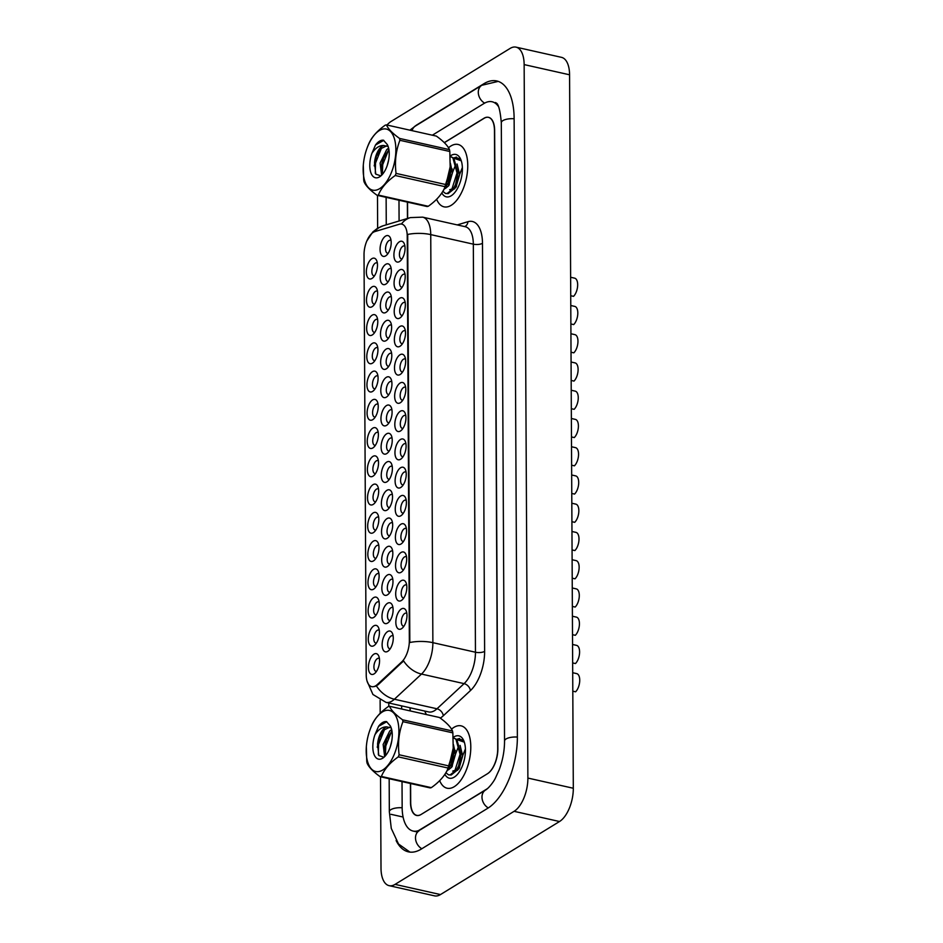 <?xml version="1.0" encoding="UTF-8"?>
<svg xmlns="http://www.w3.org/2000/svg" width="943" height="943" viewBox="0 0 943 943"><rect width="100%" height="100%" fill="white"/><g stroke="black" fill="none" stroke-linecap="round" stroke-linejoin="round"><path stroke-width="1.41" d="M400.021 354.757A10.656 5.187 102.6 0 1 404.83 356.631A10.656 5.187 102.6 0 1 400.952 373.911A10.656 5.187 102.6 0 1 400.127 374.524A10.656 5.187 102.6 0 1 394.504 368.053A10.656 5.187 102.6 0 1 400.021 354.757M405.502 359.153A6.66 3.242 -77.4 0 0 404.948 358.906A6.66 3.242 -77.4 0 0 403.451 359.224A6.66 3.242 -77.4 0 0 400.08 366.132A6.66 3.242 -77.4 0 0 402.024 371.907A6.66 3.242 -77.4 0 0 402.637 371.919M399.879 326.502A10.656 5.187 102.6 0 1 404.688 328.388A10.656 5.187 102.6 0 1 400.81 345.657A10.656 5.187 102.6 0 1 399.985 346.281A10.656 5.187 102.6 0 1 394.363 339.81A10.656 5.187 102.6 0 1 399.879 326.502M405.349 330.899A6.66 3.242 -77.4 0 0 404.795 330.663A6.66 3.242 -77.4 0 0 403.309 330.981A6.66 3.242 -77.4 0 0 399.938 337.889A6.66 3.242 -77.4 0 0 401.883 343.653A6.66 3.242 -77.4 0 0 402.484 343.676M399.726 298.259A10.656 5.187 102.6 0 1 404.535 300.133A10.656 5.187 102.6 0 1 400.657 317.414A10.656 5.187 102.6 0 1 399.832 318.027A10.656 5.187 102.6 0 1 394.209 311.567A10.656 5.187 102.6 0 1 399.726 298.259M405.207 302.656A6.66 3.242 -77.4 0 0 404.653 302.408A6.66 3.242 -77.4 0 0 403.156 302.727A6.66 3.242 -77.4 0 0 399.785 309.646A6.66 3.242 -77.4 0 0 401.73 315.41A6.66 3.242 -77.4 0 0 402.343 315.434M400.174 382.999A10.656 5.187 102.6 0 1 404.983 384.885A10.656 5.187 102.6 0 1 401.105 402.154A10.656 5.187 102.6 0 1 400.28 402.767A10.656 5.187 102.6 0 1 394.657 396.308A10.656 5.187 102.6 0 1 400.174 382.999M405.655 387.396A6.66 3.242 -77.4 0 0 405.089 387.149A6.66 3.242 -77.4 0 0 403.604 387.467A6.66 3.242 -77.4 0 0 400.233 394.386A6.66 3.242 -77.4 0 0 402.178 400.15A6.66 3.242 -77.4 0 0 402.779 400.174M400.327 411.254A10.656 5.187 102.6 0 1 405.125 413.128A10.656 5.187 102.6 0 1 401.246 430.409A10.656 5.187 102.6 0 1 400.421 431.022A10.656 5.187 102.6 0 1 394.811 424.55A10.656 5.187 102.6 0 1 400.327 411.254M405.796 415.639A6.66 3.242 -77.4 0 0 405.242 415.403A6.66 3.242 -77.4 0 0 403.745 415.722A6.66 3.242 -77.4 0 0 400.374 422.629A6.66 3.242 -77.4 0 0 402.319 428.393A6.66 3.242 -77.4 0 0 402.932 428.417M399.584 270.016A10.656 5.187 102.6 0 1 404.382 271.89A10.656 5.187 102.6 0 1 400.516 289.171A10.656 5.187 102.6 0 1 399.691 289.784A10.656 5.187 102.6 0 1 394.068 283.313A10.656 5.187 102.6 0 1 399.584 270.016M405.054 274.401A6.66 3.242 -77.4 0 0 404.5 274.165A6.66 3.242 -77.4 0 0 403.015 274.484A6.66 3.242 -77.4 0 0 399.643 281.391A6.66 3.242 -77.4 0 0 401.588 287.167A6.66 3.242 -77.4 0 0 402.189 287.179M400.469 439.497A10.656 5.187 102.6 0 1 405.278 441.371A10.656 5.187 102.6 0 1 401.4 458.652A10.656 5.187 102.6 0 1 400.575 459.265A10.656 5.187 102.6 0 1 394.952 452.793A10.656 5.187 102.6 0 1 400.469 439.497M405.95 443.894A6.66 3.242 -77.4 0 0 405.384 443.646A6.66 3.242 -77.4 0 0 403.899 443.964A6.66 3.242 -77.4 0 0 400.527 450.872A6.66 3.242 -77.4 0 0 402.472 456.648A6.66 3.242 -77.4 0 0 403.074 456.66M400.622 467.74A10.656 5.187 102.6 0 1 405.419 469.626A10.656 5.187 102.6 0 1 401.541 486.894A10.656 5.187 102.6 0 1 400.716 487.507A10.656 5.187 102.6 0 1 395.105 481.048A10.656 5.187 102.6 0 1 400.622 467.74M406.091 472.137A6.66 3.242 -77.4 0 0 405.537 471.889A6.66 3.242 -77.4 0 0 404.04 472.219A6.66 3.242 -77.4 0 0 400.669 479.127A6.66 3.242 -77.4 0 0 402.614 484.891A6.66 3.242 -77.4 0 0 403.227 484.914M400.763 495.994A10.656 5.187 102.6 0 1 405.573 497.869A10.656 5.187 102.6 0 1 401.694 515.149A10.656 5.187 102.6 0 1 400.869 515.762A10.656 5.187 102.6 0 1 395.247 509.291A10.656 5.187 102.6 0 1 400.763 495.994M406.244 500.379A6.66 3.242 -77.4 0 0 405.679 500.144A6.66 3.242 -77.4 0 0 404.193 500.462A6.66 3.242 -77.4 0 0 400.822 507.369A6.66 3.242 -77.4 0 0 402.767 513.133A6.66 3.242 -77.4 0 0 403.38 513.157M400.916 524.237A10.656 5.187 102.6 0 1 405.714 526.111A10.656 5.187 102.6 0 1 401.836 543.392A10.656 5.187 102.6 0 1 401.023 544.005A10.656 5.187 102.6 0 1 395.4 537.534A10.656 5.187 102.6 0 1 400.916 524.237M406.386 528.634A6.66 3.242 -77.4 0 0 405.832 528.386A6.66 3.242 -77.4 0 0 404.335 528.705A6.66 3.242 -77.4 0 0 400.964 535.612A6.66 3.242 -77.4 0 0 402.909 541.388A6.66 3.242 -77.4 0 0 403.521 541.4M401.058 552.48A10.656 5.187 102.6 0 1 405.867 554.366A10.656 5.187 102.6 0 1 401.989 571.635A10.656 5.187 102.6 0 1 401.164 572.26A10.656 5.187 102.6 0 1 395.541 565.788A10.656 5.187 102.6 0 1 401.058 552.48M406.539 556.877A6.66 3.242 -77.4 0 0 405.973 556.629A6.66 3.242 -77.4 0 0 404.488 556.959A6.66 3.242 -77.4 0 0 401.117 563.867A6.66 3.242 -77.4 0 0 403.062 569.631A6.66 3.242 -77.4 0 0 403.675 569.655M401.211 580.735A10.656 5.187 102.6 0 1 406.009 582.609A10.656 5.187 102.6 0 1 402.142 599.889A10.656 5.187 102.6 0 1 401.317 600.502A10.656 5.187 102.6 0 1 395.695 594.031A10.656 5.187 102.6 0 1 401.211 580.735M406.681 585.12A6.66 3.242 -77.4 0 0 406.127 584.884A6.66 3.242 -77.4 0 0 404.641 585.202A6.66 3.242 -77.4 0 0 401.27 592.11A6.66 3.242 -77.4 0 0 403.215 597.874A6.66 3.242 -77.4 0 0 403.816 597.897M401.353 608.978A10.656 5.187 102.6 0 1 406.162 610.852A10.656 5.187 102.6 0 1 402.284 628.132A10.656 5.187 102.6 0 1 401.459 628.745A10.656 5.187 102.6 0 1 395.836 622.286A10.656 5.187 102.6 0 1 401.353 608.978M406.834 613.374A6.66 3.242 -77.4 0 0 406.28 613.127A6.66 3.242 -77.4 0 0 404.783 613.445A6.66 3.242 -77.4 0 0 401.412 620.353A6.66 3.242 -77.4 0 0 403.356 626.128A6.66 3.242 -77.4 0 0 403.969 626.14M399.431 241.762A10.656 5.187 102.6 0 1 404.241 243.648A10.656 5.187 102.6 0 1 400.362 260.916A10.656 5.187 102.6 0 1 399.537 261.541A10.656 5.187 102.6 0 1 393.915 255.07A10.656 5.187 102.6 0 1 399.431 241.762M404.912 246.158A6.66 3.242 -77.4 0 0 404.347 245.923A6.66 3.242 -77.4 0 0 402.861 246.241A6.66 3.242 -77.4 0 0 399.49 253.148A6.66 3.242 -77.4 0 0 401.435 258.912A6.66 3.242 -77.4 0 0 402.048 258.936M386.017 320.844A10.656 5.187 102.6 0 1 390.826 322.718A10.656 5.187 102.6 0 1 386.948 339.999A10.656 5.187 102.6 0 1 386.123 340.612A10.656 5.187 102.6 0 1 380.5 334.14A10.656 5.187 102.6 0 1 386.017 320.844M391.498 325.241A6.66 3.242 -77.4 0 0 390.944 324.993A6.66 3.242 -77.4 0 0 389.447 325.311A6.66 3.242 -77.4 0 0 386.076 332.219A6.66 3.242 -77.4 0 0 388.021 337.995A6.66 3.242 -77.4 0 0 388.634 338.007M386.465 405.584A10.656 5.187 102.6 0 1 391.274 407.459A10.656 5.187 102.6 0 1 387.396 424.739A10.656 5.187 102.6 0 1 386.571 425.352A10.656 5.187 102.6 0 1 380.948 418.892A10.656 5.187 102.6 0 1 386.465 405.584M391.946 409.981A6.66 3.242 -77.4 0 0 391.38 409.733A6.66 3.242 -77.4 0 0 389.895 410.052A6.66 3.242 -77.4 0 0 386.524 416.959A6.66 3.242 -77.4 0 0 388.469 422.735A6.66 3.242 -77.4 0 0 389.07 422.747M386.17 349.087A10.656 5.187 102.6 0 1 390.98 350.973A10.656 5.187 102.6 0 1 387.101 368.241A10.656 5.187 102.6 0 1 386.276 368.854A10.656 5.187 102.6 0 1 380.654 362.395A10.656 5.187 102.6 0 1 386.17 349.087M391.64 353.484A6.66 3.242 -77.4 0 0 391.086 353.236A6.66 3.242 -77.4 0 0 389.6 353.566A6.66 3.242 -77.4 0 0 386.229 360.474A6.66 3.242 -77.4 0 0 388.174 366.238A6.66 3.242 -77.4 0 0 388.775 366.261M386.618 433.827A10.656 5.187 102.6 0 1 391.416 435.713A10.656 5.187 102.6 0 1 387.538 452.982A10.656 5.187 102.6 0 1 386.713 453.607A10.656 5.187 102.6 0 1 381.102 447.135A10.656 5.187 102.6 0 1 386.618 433.827M392.088 438.224A6.66 3.242 -77.4 0 0 391.534 437.976A6.66 3.242 -77.4 0 0 390.037 438.306A6.66 3.242 -77.4 0 0 386.665 445.214A6.66 3.242 -77.4 0 0 388.61 450.978A6.66 3.242 -77.4 0 0 389.223 451.002M385.876 292.601A10.656 5.187 102.6 0 1 390.673 294.475A10.656 5.187 102.6 0 1 386.807 311.756A10.656 5.187 102.6 0 1 385.982 312.369A10.656 5.187 102.6 0 1 380.359 305.897A10.656 5.187 102.6 0 1 385.876 292.601M391.345 296.986A6.66 3.242 -77.4 0 0 390.791 296.75A6.66 3.242 -77.4 0 0 389.306 297.069A6.66 3.242 -77.4 0 0 385.935 303.976A6.66 3.242 -77.4 0 0 387.879 309.74A6.66 3.242 -77.4 0 0 388.481 309.764M385.722 264.346A10.656 5.187 102.6 0 1 390.532 266.232A10.656 5.187 102.6 0 1 386.654 283.501A10.656 5.187 102.6 0 1 385.828 284.114A10.656 5.187 102.6 0 1 380.206 277.655A10.656 5.187 102.6 0 1 385.722 264.346M391.204 268.743A6.66 3.242 -77.4 0 0 390.638 268.496A6.66 3.242 -77.4 0 0 389.153 268.826A6.66 3.242 -77.4 0 0 385.781 275.733A6.66 3.242 -77.4 0 0 387.726 281.497A6.66 3.242 -77.4 0 0 388.339 281.521M386.312 377.341A10.656 5.187 102.6 0 1 391.121 379.216A10.656 5.187 102.6 0 1 387.243 396.496A10.656 5.187 102.6 0 1 386.418 397.109A10.656 5.187 102.6 0 1 380.795 390.638A10.656 5.187 102.6 0 1 386.312 377.341M391.793 381.726A6.66 3.242 -77.4 0 0 391.239 381.491A6.66 3.242 -77.4 0 0 389.742 381.809A6.66 3.242 -77.4 0 0 386.371 388.716A6.66 3.242 -77.4 0 0 388.316 394.48A6.66 3.242 -77.4 0 0 388.929 394.504M386.76 462.082A10.656 5.187 102.6 0 1 391.569 463.956A10.656 5.187 102.6 0 1 387.691 481.236A10.656 5.187 102.6 0 1 386.866 481.849A10.656 5.187 102.6 0 1 381.243 475.378A10.656 5.187 102.6 0 1 386.76 462.082M392.241 466.467A6.66 3.242 -77.4 0 0 391.675 466.231A6.66 3.242 -77.4 0 0 390.19 466.549A6.66 3.242 -77.4 0 0 386.819 473.457A6.66 3.242 -77.4 0 0 388.764 479.221A6.66 3.242 -77.4 0 0 389.365 479.244M386.913 490.325A10.656 5.187 102.6 0 1 391.71 492.199A10.656 5.187 102.6 0 1 387.832 509.479A10.656 5.187 102.6 0 1 387.007 510.092A10.656 5.187 102.6 0 1 381.396 503.633A10.656 5.187 102.6 0 1 386.913 490.325M392.382 494.721A6.66 3.242 -77.4 0 0 391.828 494.474A6.66 3.242 -77.4 0 0 390.331 494.792A6.66 3.242 -77.4 0 0 386.96 501.711A6.66 3.242 -77.4 0 0 388.905 507.475A6.66 3.242 -77.4 0 0 389.518 507.487M387.054 518.567A10.656 5.187 102.6 0 1 391.864 520.453A10.656 5.187 102.6 0 1 387.986 537.722A10.656 5.187 102.6 0 1 387.16 538.347A10.656 5.187 102.6 0 1 381.538 531.876A10.656 5.187 102.6 0 1 387.054 518.567M392.536 522.964A6.66 3.242 -77.4 0 0 391.97 522.728A6.66 3.242 -77.4 0 0 390.485 523.047A6.66 3.242 -77.4 0 0 387.113 529.954A6.66 3.242 -77.4 0 0 389.058 535.718A6.66 3.242 -77.4 0 0 389.671 535.742M387.208 546.822A10.656 5.187 102.6 0 1 392.005 548.696A10.656 5.187 102.6 0 1 388.139 565.977A10.656 5.187 102.6 0 1 387.314 566.59A10.656 5.187 102.6 0 1 381.691 560.118A10.656 5.187 102.6 0 1 387.208 546.822M392.677 551.207A6.66 3.242 -77.4 0 0 392.123 550.971A6.66 3.242 -77.4 0 0 390.626 551.29A6.66 3.242 -77.4 0 0 387.255 558.197A6.66 3.242 -77.4 0 0 389.2 563.961A6.66 3.242 -77.4 0 0 389.813 563.985M387.349 575.065A10.656 5.187 102.6 0 1 392.158 576.939A10.656 5.187 102.6 0 1 388.28 594.22A10.656 5.187 102.6 0 1 387.455 594.833A10.656 5.187 102.6 0 1 381.832 588.373A10.656 5.187 102.6 0 1 387.349 575.065M392.83 579.462A6.66 3.242 -77.4 0 0 392.264 579.214A6.66 3.242 -77.4 0 0 390.779 579.532A6.66 3.242 -77.4 0 0 387.408 586.452A6.66 3.242 -77.4 0 0 389.353 592.216A6.66 3.242 -77.4 0 0 389.966 592.228M387.502 603.308A10.656 5.187 102.6 0 1 392.3 605.194A10.656 5.187 102.6 0 1 388.433 622.463A10.656 5.187 102.6 0 1 387.608 623.087A10.656 5.187 102.6 0 1 381.986 616.616A10.656 5.187 102.6 0 1 387.502 603.308M392.972 607.705A6.66 3.242 -77.4 0 0 392.418 607.469A6.66 3.242 -77.4 0 0 390.932 607.787A6.66 3.242 -77.4 0 0 387.561 614.695A6.66 3.242 -77.4 0 0 389.506 620.459A6.66 3.242 -77.4 0 0 390.107 620.482M387.644 631.562A10.656 5.187 102.6 0 1 392.453 633.437A10.656 5.187 102.6 0 1 388.575 650.717A10.656 5.187 102.6 0 1 387.75 651.33A10.656 5.187 102.6 0 1 382.127 644.859A10.656 5.187 102.6 0 1 387.644 631.562M393.125 635.959A6.66 3.242 -77.4 0 0 392.571 635.712A6.66 3.242 -77.4 0 0 391.074 636.03A6.66 3.242 -77.4 0 0 387.703 642.937A6.66 3.242 -77.4 0 0 389.648 648.713A6.66 3.242 -77.4 0 0 390.261 648.725M385.581 236.104A10.656 5.187 102.6 0 1 390.378 237.978A10.656 5.187 102.6 0 1 386.5 255.258A10.656 5.187 102.6 0 1 385.687 255.871A10.656 5.187 102.6 0 1 380.064 249.4A10.656 5.187 102.6 0 1 385.581 236.104M391.05 240.5A6.66 3.242 -77.4 0 0 390.496 240.253A6.66 3.242 -77.4 0 0 388.999 240.571A6.66 3.242 -77.4 0 0 385.628 247.479A6.66 3.242 -77.4 0 0 387.573 253.254A6.66 3.242 -77.4 0 0 388.186 253.266M372.014 286.931A10.656 5.187 102.6 0 1 376.823 288.806A10.656 5.187 102.6 0 1 372.945 306.086A10.656 5.187 102.6 0 1 372.12 306.699A10.656 5.187 102.6 0 1 366.497 300.239A10.656 5.187 102.6 0 1 372.014 286.931M377.495 291.328A6.66 3.242 -77.4 0 0 376.929 291.081A6.66 3.242 -77.4 0 0 375.444 291.399A6.66 3.242 -77.4 0 0 372.072 298.306A6.66 3.242 -77.4 0 0 374.017 304.082A6.66 3.242 -77.4 0 0 374.63 304.094M372.167 315.174A10.656 5.187 102.6 0 1 376.964 317.06A10.656 5.187 102.6 0 1 373.098 334.329A10.656 5.187 102.6 0 1 372.273 334.954A10.656 5.187 102.6 0 1 366.65 328.482A10.656 5.187 102.6 0 1 372.167 315.174M377.636 319.571A6.66 3.242 -77.4 0 0 377.082 319.323A6.66 3.242 -77.4 0 0 375.597 319.653A6.66 3.242 -77.4 0 0 372.226 326.561A6.66 3.242 -77.4 0 0 374.171 332.325A6.66 3.242 -77.4 0 0 374.772 332.349M372.308 343.429A10.656 5.187 102.6 0 1 377.117 345.303A10.656 5.187 102.6 0 1 373.239 362.584A10.656 5.187 102.6 0 1 372.414 363.196A10.656 5.187 102.6 0 1 366.792 356.725A10.656 5.187 102.6 0 1 372.308 343.429M377.789 347.814A6.66 3.242 -77.4 0 0 377.235 347.578A6.66 3.242 -77.4 0 0 375.738 347.896A6.66 3.242 -77.4 0 0 372.367 354.804A6.66 3.242 -77.4 0 0 374.312 360.568A6.66 3.242 -77.4 0 0 374.925 360.591M372.461 371.672A10.656 5.187 102.6 0 1 377.271 373.546A10.656 5.187 102.6 0 1 373.393 390.826A10.656 5.187 102.6 0 1 372.568 391.439A10.656 5.187 102.6 0 1 366.945 384.98A10.656 5.187 102.6 0 1 372.461 371.672M377.931 376.068A6.66 3.242 -77.4 0 0 377.377 375.821A6.66 3.242 -77.4 0 0 375.892 376.139A6.66 3.242 -77.4 0 0 372.52 383.058A6.66 3.242 -77.4 0 0 374.465 388.822A6.66 3.242 -77.4 0 0 375.066 388.834M372.615 399.915A10.656 5.187 102.6 0 1 377.412 401.801A10.656 5.187 102.6 0 1 373.534 419.069A10.656 5.187 102.6 0 1 372.709 419.694A10.656 5.187 102.6 0 1 367.086 413.223A10.656 5.187 102.6 0 1 372.615 399.915M378.084 404.311A6.66 3.242 -77.4 0 0 377.53 404.075A6.66 3.242 -77.4 0 0 376.033 404.394A6.66 3.242 -77.4 0 0 372.662 411.301A6.66 3.242 -77.4 0 0 374.607 417.065A6.66 3.242 -77.4 0 0 375.22 417.089M372.756 428.169A10.656 5.187 102.6 0 1 377.565 430.043A10.656 5.187 102.6 0 1 373.687 447.324A10.656 5.187 102.6 0 1 372.862 447.937A10.656 5.187 102.6 0 1 367.24 441.465A10.656 5.187 102.6 0 1 372.756 428.169M378.237 432.554A6.66 3.242 -77.4 0 0 377.671 432.318A6.66 3.242 -77.4 0 0 376.186 432.637A6.66 3.242 -77.4 0 0 372.815 439.544A6.66 3.242 -77.4 0 0 374.76 445.32A6.66 3.242 -77.4 0 0 375.361 445.332M372.909 456.412A10.656 5.187 102.6 0 1 377.707 458.286A10.656 5.187 102.6 0 1 373.829 475.567A10.656 5.187 102.6 0 1 373.004 476.18A10.656 5.187 102.6 0 1 367.393 469.72A10.656 5.187 102.6 0 1 372.909 456.412M378.379 460.809A6.66 3.242 -77.4 0 0 377.825 460.561A6.66 3.242 -77.4 0 0 376.328 460.879A6.66 3.242 -77.4 0 0 372.956 467.799A6.66 3.242 -77.4 0 0 374.901 473.563A6.66 3.242 -77.4 0 0 375.514 473.575M373.051 484.655A10.656 5.187 102.6 0 1 377.86 486.541A10.656 5.187 102.6 0 1 373.982 503.81A10.656 5.187 102.6 0 1 373.157 504.434A10.656 5.187 102.6 0 1 367.534 497.963A10.656 5.187 102.6 0 1 373.051 484.655M378.532 489.052A6.66 3.242 -77.4 0 0 377.966 488.816A6.66 3.242 -77.4 0 0 376.481 489.134A6.66 3.242 -77.4 0 0 373.11 496.042A6.66 3.242 -77.4 0 0 375.055 501.806A6.66 3.242 -77.4 0 0 375.656 501.829M373.204 512.909A10.656 5.187 102.6 0 1 378.002 514.784A10.656 5.187 102.6 0 1 374.123 532.064A10.656 5.187 102.6 0 1 373.298 532.677A10.656 5.187 102.6 0 1 367.687 526.206A10.656 5.187 102.6 0 1 373.204 512.909M378.673 517.306A6.66 3.242 -77.4 0 0 378.119 517.059A6.66 3.242 -77.4 0 0 376.622 517.377A6.66 3.242 -77.4 0 0 373.251 524.284A6.66 3.242 -77.4 0 0 375.196 530.06A6.66 3.242 -77.4 0 0 375.809 530.072M373.345 541.152A10.656 5.187 102.6 0 1 378.155 543.038A10.656 5.187 102.6 0 1 374.277 560.307A10.656 5.187 102.6 0 1 373.452 560.92A10.656 5.187 102.6 0 1 367.829 554.46A10.656 5.187 102.6 0 1 373.345 541.152M378.827 545.549A6.66 3.242 -77.4 0 0 378.261 545.302A6.66 3.242 -77.4 0 0 376.776 545.62A6.66 3.242 -77.4 0 0 373.404 552.539A6.66 3.242 -77.4 0 0 375.349 558.303A6.66 3.242 -77.4 0 0 375.962 558.327M373.499 569.395A10.656 5.187 102.6 0 1 378.296 571.281A10.656 5.187 102.6 0 1 374.43 588.562A10.656 5.187 102.6 0 1 373.605 589.175A10.656 5.187 102.6 0 1 367.982 582.703A10.656 5.187 102.6 0 1 373.499 569.395M378.968 573.792A6.66 3.242 -77.4 0 0 378.414 573.556A6.66 3.242 -77.4 0 0 376.917 573.874A6.66 3.242 -77.4 0 0 373.558 580.782A6.66 3.242 -77.4 0 0 375.503 586.546A6.66 3.242 -77.4 0 0 376.104 586.57M373.64 597.65A10.656 5.187 102.6 0 1 378.449 599.524A10.656 5.187 102.6 0 1 374.571 616.805A10.656 5.187 102.6 0 1 373.746 617.417A10.656 5.187 102.6 0 1 368.124 610.946A10.656 5.187 102.6 0 1 373.64 597.65M379.121 602.047A6.66 3.242 -77.4 0 0 378.556 601.799A6.66 3.242 -77.4 0 0 377.07 602.117A6.66 3.242 -77.4 0 0 373.699 609.025A6.66 3.242 -77.4 0 0 375.644 614.801A6.66 3.242 -77.4 0 0 376.257 614.812M373.793 625.893A10.656 5.187 102.6 0 1 378.591 627.779A10.656 5.187 102.6 0 1 374.725 645.047A10.656 5.187 102.6 0 1 373.899 645.66A10.656 5.187 102.6 0 1 368.277 639.201A10.656 5.187 102.6 0 1 373.793 625.893M379.263 630.289A6.66 3.242 -77.4 0 0 378.709 630.042A6.66 3.242 -77.4 0 0 377.224 630.372A6.66 3.242 -77.4 0 0 373.852 637.279A6.66 3.242 -77.4 0 0 375.797 643.043A6.66 3.242 -77.4 0 0 376.398 643.067M373.935 654.147A10.656 5.187 102.6 0 1 378.744 656.022A10.656 5.187 102.6 0 1 374.866 673.302A10.656 5.187 102.6 0 1 374.041 673.915A10.656 5.187 102.6 0 1 368.418 667.444A10.656 5.187 102.6 0 1 373.935 654.147M379.416 658.532A6.66 3.242 -77.4 0 0 378.862 658.297A6.66 3.242 -77.4 0 0 377.365 658.615A6.66 3.242 -77.4 0 0 373.994 665.522A6.66 3.242 -77.4 0 0 375.939 671.286A6.66 3.242 -77.4 0 0 376.552 671.31M371.872 258.688A10.656 5.187 102.6 0 1 376.67 260.563A10.656 5.187 102.6 0 1 372.791 277.843A10.656 5.187 102.6 0 1 371.978 278.456A10.656 5.187 102.6 0 1 366.356 271.985A10.656 5.187 102.6 0 1 371.872 258.688M377.341 263.073A6.66 3.242 -77.4 0 0 376.787 262.838A6.66 3.242 -77.4 0 0 375.29 263.156A6.66 3.242 -77.4 0 0 371.919 270.063A6.66 3.242 -77.4 0 0 373.864 275.827A6.66 3.242 -77.4 0 0 374.477 275.851M377.341 684.524A17.988 8.746 102.6 0 1 375.715 685.785A17.988 8.746 102.6 0 1 371.683 686.645A17.988 8.746 102.6 0 1 366.226 674.87L364.022 254.74A17.988 8.746 102.6 0 1 374.972 231.554L399.372 224.222A17.988 8.746 102.6 0 1 401.765 224.104A17.988 8.746 102.6 0 1 407.223 235.88L409.345 640.757A17.988 8.746 102.6 0 1 401.671 661.951L377.341 684.524L378.167 684.712L374.772 686.551M454.255 786.686A31.968 15.548 -77.4 0 0 470.427 753.516A31.968 15.548 -77.4 0 0 461.092 725.839A31.968 15.548 -77.4 0 0 453.937 727.371A31.968 15.548 -77.4 0 0 451.544 729.151A31.968 15.548 -77.4 0 1 453.937 727.371A31.968 15.548 -77.4 0 1 461.092 725.839A31.968 15.548 -77.4 0 1 470.427 753.516A31.968 15.548 -77.4 0 1 454.255 786.686A31.968 15.548 -77.4 0 1 447.1 788.218A31.968 15.548 -77.4 0 0 454.255 786.686M451.202 205.315A31.968 15.548 -77.4 0 0 467.386 172.145A31.968 15.548 -77.4 0 0 458.05 144.456A31.968 15.548 -77.4 0 0 450.895 146A31.968 15.548 -77.4 0 0 448.491 147.78A31.968 15.548 -77.4 0 1 450.895 146A31.968 15.548 -77.4 0 1 458.05 144.456A31.968 15.548 -77.4 0 1 467.386 172.145A31.968 15.548 -77.4 0 1 451.202 205.315A31.968 15.548 -77.4 0 1 444.047 206.847A31.968 15.548 -77.4 0 0 451.202 205.315M401.4 224.045A23.316 19.65 -106.7 0 1 410.394 217.597L422.653 217.149A26.64 12.954 102.6 0 1 430.739 234.607A23.316 8.699 -0.3 0 0 407.694 234.43L409.828 642.501A23.316 8.699 179.7 0 1 432.872 642.666A26.64 12.954 102.6 0 1 421.497 674.068A23.316 16.62 -132.9 0 1 403.592 660.878L378.167 684.712M439.674 780.663A31.968 15.548 -77.4 0 0 447.1 788.218A31.968 15.548 -77.4 0 1 439.674 780.663M436.633 199.291A31.968 15.548 -77.4 0 0 444.047 206.847A31.968 15.548 -77.4 0 1 436.633 199.291M407.541 202.144L407.635 218.422M410.193 707.792L410.205 710.928M410.594 783.527L410.688 802.269A19.98 9.713 -77.4 0 0 416.759 815.353A19.98 9.713 -77.4 0 0 421.226 814.387L487.354 773.802A19.98 9.713 -77.4 0 0 497.704 748.86L494.462 130.417A19.98 9.713 -77.4 0 0 488.391 117.333A19.98 9.713 -77.4 0 0 483.924 118.288L444.294 142.617M407.364 202.108L407.459 218.481M410.016 707.757L410.028 710.892M410.417 783.48L410.511 802.375A19.98 9.713 -77.4 0 0 416.582 815.459A19.98 9.713 -77.4 0 0 421.049 814.493L487.531 773.696A19.98 9.713 -77.4 0 0 497.869 748.754L494.639 130.44A19.98 9.713 -77.4 0 0 488.568 117.345A19.98 9.713 -77.4 0 0 484.101 118.311L444.365 142.688M498.552 106.677A35.964 17.493 -77.4 0 0 492.069 101.75A35.964 17.493 -77.4 0 0 484.018 103.482L432.342 135.203M398.983 200.222L399.089 220.992M401.624 705.871L401.647 709.006M402.024 781.606L402.154 807.503A35.964 17.493 -77.4 0 0 413.081 831.054A35.964 17.493 -77.4 0 0 421.132 829.321L487.531 788.572M380.524 776.773L381.007 868.208A26.64 12.954 -77.4 0 0 389.094 885.654A26.64 12.954 -77.4 0 0 395.058 884.381L514.088 811.322A26.64 12.954 -77.4 0 0 527.88 778.069L524.143 64.596A26.64 12.954 -77.4 0 0 516.057 47.15A26.64 12.954 -77.4 0 0 510.092 48.435L391.062 121.482A26.64 12.954 -77.4 0 0 387.019 125.03M389.094 885.654L434.523 895.85A26.64 12.954 -77.4 0 0 440.475 894.565L559.517 821.518A26.64 12.954 -77.4 0 0 573.309 788.254L569.572 74.792A26.64 12.954 -77.4 0 0 561.486 57.346L516.057 47.15M377.483 195.401L377.648 228.206M380.123 700.213L380.194 713.262M396.107 840.519A57.275 27.854 -77.4 0 0 408.413 851.847A57.275 27.854 -77.4 0 0 421.238 849.101L487.708 808.292A57.275 27.854 -77.4 0 0 517.365 736.789L514.124 118.476A57.275 27.854 -77.4 0 0 496.737 80.957A57.275 27.854 -77.4 0 0 483.912 83.715L417.443 124.511A57.275 27.854 -77.4 0 0 414.295 126.739M570.727 295.713L573.533 296.35A9.996 4.856 102.6 0 0 577.635 285.835A9.996 4.856 102.6 0 0 574.629 278.161L570.633 277.254M570.88 323.956L573.686 324.592A9.996 4.856 102.6 0 0 577.776 314.078A9.996 4.856 102.6 0 0 574.782 306.404L570.774 305.508M571.022 352.211L573.827 352.835A9.996 4.856 102.6 0 0 577.929 342.333A9.996 4.856 102.6 0 0 574.924 334.647L570.928 333.751M571.175 380.453L573.981 381.09A9.996 4.856 102.6 0 0 578.071 370.575A9.996 4.856 102.6 0 0 575.077 362.902L571.069 362.006M571.317 408.696L574.122 409.333A9.996 4.856 102.6 0 0 578.224 398.818A9.996 4.856 102.6 0 0 575.218 391.145L571.222 390.249M464.321 742.176L455.775 739.218M444.884 774.321A21.713 10.562 -77.4 0 0 454.196 777.173A21.713 10.562 -77.4 0 0 455.882 775.924A21.713 10.562 -77.4 0 0 463.779 740.715A21.713 10.562 -77.4 0 0 453.996 736.884A21.713 10.562 -77.4 0 0 453.277 737.355M456.707 739.347L459.547 738.463M461.28 160.805L452.734 157.835M441.831 192.95A21.713 10.562 -77.4 0 0 451.155 195.802A21.713 10.562 -77.4 0 0 452.84 194.541A21.713 10.562 -77.4 0 0 460.738 159.343A21.713 10.562 -77.4 0 0 450.943 155.512A21.713 10.562 -77.4 0 0 450.235 155.984M453.666 157.976L456.506 157.08M386.088 710.421A31.308 15.218 -77.4 0 0 370.057 729.646A31.308 15.218 -77.4 0 0 366.414 745.878A31.308 15.218 -77.4 0 0 379.003 771.527A31.308 15.218 -77.4 0 0 398.524 737.744A31.308 15.218 -77.4 0 0 386.088 710.421M366.344 746.703L366.744 761.307A35.964 17.493 -77.4 0 0 367.11 763.182C368.737 767.083 373.086 771.598 380.17 776.702L430.102 787.9A35.964 17.493 -77.4 0 0 430.692 787.794A35.964 17.493 -77.4 0 0 431.305 787.653C439.662 781.771 445.296 775.252 448.196 768.073A35.964 17.493 -77.4 0 0 449.033 765.964L453.218 748.176L452.864 732.876A35.964 17.493 -77.4 0 0 452.499 731.002C450.907 727.136 446.558 722.621 439.438 717.482L389.518 706.283A35.964 17.493 -77.4 0 0 388.917 706.39A35.964 17.493 -77.4 0 0 388.316 706.531C379.911 712.46 374.277 718.99 371.412 726.098A35.964 17.493 -77.4 0 0 370.575 728.22L370.057 729.646M380.17 776.702A35.964 17.493 -77.4 0 0 380.772 776.596A35.964 17.493 -77.4 0 0 381.385 776.454L431.305 787.653M391.192 727.866L386.724 726.876A15.229 7.403 -77.4 0 0 377.577 744.133L378.791 755.508L383.624 757.158M389.966 727.124L384.308 729.823L379.286 737.862L377.577 744.133M391.746 741.092L390.154 747.245M391.663 729.469L389.718 731.037L383.141 744.428L384.65 756.581M391.97 731.025L386.5 739.477L384.944 744.829L384.485 748.365L385.522 755.697M459.477 767.944L460.019 762.404L465.418 748.883M452.263 766.329L452.805 760.789L458.274 747.162M453.807 753.763L455.328 750.392M448.562 774.863L450.282 774.804L454.703 771.28L460.078 754.317L455.952 739.277L453.312 737.78L456.848 739.489L460.974 754.518L458.569 765.94L455.61 771.48L451.178 775.016L448.562 774.863L445.874 772.73M456.942 739.571L460.325 739.359L464.369 742.294M460.325 739.359L462.824 740.184M453.371 745.819L453.724 753.598L451.367 764.325L446.157 772.234M452.664 752.655L447.477 769.688M374.937 734.738A18.612 9.053 -77.4 0 0 374.147 754.718A18.612 9.053 -77.4 0 0 384.084 757.158A18.612 9.053 -77.4 0 0 390.85 726.994A18.612 9.053 -77.4 0 0 390.272 725.839L386.465 721.584C383.825 721.312 381.184 722.904 378.556 726.358L374.937 734.738C378.485 729.352 382.41 726.723 386.724 726.876M449.139 765.669L449.563 764.537A31.308 15.218 -77.4 0 0 453.206 748.306A31.308 15.218 -77.4 0 0 453.241 747.905M452.864 732.876L402.944 721.666A35.964 17.493 -77.4 0 0 402.578 719.804L452.499 731.002M448.196 768.073L398.276 756.875A35.964 17.493 -77.4 0 0 399.113 754.765L449.033 765.964M398.276 756.875C389.919 762.757 384.284 769.288 381.385 776.454M402.944 721.666C398.924 732.051 397.64 743.084 399.113 754.765M389.518 706.283C391.097 710.15 395.459 714.664 402.578 719.804M391.651 731.308L385.77 746.007L385.428 755.508M384.438 729.693L378.556 744.392L378.343 754.671M386.807 721.725L378.556 726.358M386.689 739.006L384.461 748.86M379.475 737.391L377.247 747.269M453.43 744.534L455.493 754.282L451.732 767.142L448.385 769.877M460.101 745.383L462.695 755.909L458.946 768.757L455.599 771.492M451.697 767.201L451.485 763.995M458.899 768.816L458.699 765.622M453.724 753.598L451.367 764.325M460.927 755.213L458.569 765.94M455.434 770.231L452.723 771.103M457.614 770.313L457.202 768.946M383.047 129.05A31.308 15.218 -77.4 0 0 367.004 148.275A31.308 15.218 -77.4 0 0 363.361 164.506A31.308 15.218 -77.4 0 0 375.962 190.156A31.308 15.218 -77.4 0 0 395.482 156.373A31.308 15.218 -77.4 0 0 383.047 129.05M363.303 165.32L363.703 179.936A35.964 17.493 -77.4 0 0 364.069 181.81C365.695 185.712 370.045 190.215 377.129 195.319L427.049 206.529A35.964 17.493 -77.4 0 0 427.651 206.423A35.964 17.493 -77.4 0 0 428.252 206.281C436.609 200.399 442.243 193.869 445.155 186.702A35.964 17.493 -77.4 0 0 445.992 184.592L450.165 166.805L449.823 151.493A35.964 17.493 -77.4 0 0 449.457 149.631C447.866 145.752 443.516 141.25 436.385 136.11L386.465 124.912A35.964 17.493 -77.4 0 0 385.876 125.006A35.964 17.493 -77.4 0 0 385.263 125.148C376.858 131.089 371.224 137.607 368.371 144.727A35.964 17.493 -77.4 0 0 367.534 146.837L367.004 148.275M377.129 195.319A35.964 17.493 -77.4 0 0 377.73 195.225A35.964 17.493 -77.4 0 0 378.332 195.083L428.252 206.281M388.151 146.495L383.683 145.493A15.229 7.403 -77.4 0 0 374.524 162.75L375.75 174.125L380.583 175.787M386.925 145.752L381.267 148.452L376.245 156.479L374.524 162.75M388.705 159.709L387.101 165.862M388.61 148.098L386.677 149.666L380.1 163.045L381.609 175.209M388.917 149.642L383.447 158.106L381.903 163.457L381.444 166.982L382.469 174.314M456.436 186.573L456.978 181.032L462.376 167.512M449.222 184.958L449.764 179.418L455.233 165.791M450.766 172.392L452.275 169.009M445.52 193.48L447.23 193.433L451.662 189.908L457.037 172.946L452.911 157.905L450.259 156.408L453.807 158.106L457.933 173.147L455.528 184.569L452.569 190.109L448.137 193.633L445.52 193.48L442.833 191.346M453.901 158.2L457.272 157.976L461.316 160.911M457.272 157.976L459.783 158.813M450.33 164.447L450.671 172.215L448.314 182.942L443.116 190.851M449.622 171.284L444.436 188.305M371.896 153.367A18.612 9.053 -77.4 0 0 371.106 173.347A18.612 9.053 -77.4 0 0 381.031 175.787A18.612 9.053 -77.4 0 0 387.809 145.623A18.612 9.053 -77.4 0 0 387.231 144.456L383.424 140.201C380.783 139.941 378.143 141.533 375.514 144.986L371.896 153.367C375.444 147.968 379.369 145.352 383.683 145.493M446.098 184.298L446.51 183.166A31.308 15.218 -77.4 0 0 450.153 166.935A31.308 15.218 -77.4 0 0 450.188 166.534M449.823 151.493L399.903 140.295A35.964 17.493 -77.4 0 0 399.537 138.421L449.457 149.631M445.155 186.702L395.235 175.504A35.964 17.493 -77.4 0 0 396.06 173.394L445.992 184.592M395.235 175.504C386.878 181.386 381.243 187.916 378.332 195.083M399.903 140.295C395.871 150.68 394.598 161.713 396.06 173.394M386.465 124.912C388.056 128.778 392.406 133.281 399.537 138.421M388.61 149.937L382.717 164.636L382.386 174.137M381.396 148.322L375.514 163.009L375.29 173.3M383.766 140.354L375.514 144.986M383.636 157.634L381.408 167.489M376.434 156.019L374.194 165.897M450.377 163.151L452.44 172.911L448.691 185.771L445.344 188.494M457.06 164.011L459.654 174.526L455.905 187.386L452.557 190.121M448.644 185.83L448.444 182.624M455.858 187.445L455.658 184.239M450.671 172.215L448.314 182.942M457.885 173.842L455.528 184.569M452.392 188.859L449.681 189.72M454.573 188.93L454.161 187.574M571.47 436.951L574.275 437.576A9.996 4.856 102.6 0 0 578.377 427.073A9.996 4.856 102.6 0 0 575.371 419.387L571.364 418.492M571.611 465.194L574.417 465.83A9.996 4.856 102.6 0 0 578.519 455.316A9.996 4.856 102.6 0 0 575.513 447.642L571.517 446.746M571.764 493.448L574.57 494.073A9.996 4.856 102.6 0 0 578.672 483.559A9.996 4.856 102.6 0 0 575.666 475.885L571.67 474.989M571.906 521.691L574.723 522.316A9.996 4.856 102.6 0 0 578.813 511.813A9.996 4.856 102.6 0 0 575.819 504.128L571.812 503.232M572.059 549.934L574.865 550.571A9.996 4.856 102.6 0 0 578.967 540.056A9.996 4.856 102.6 0 0 575.961 532.382L571.965 531.487M572.201 578.189L575.018 578.813A9.996 4.856 102.6 0 0 579.108 568.299A9.996 4.856 102.6 0 0 576.114 560.625L572.106 559.729M572.354 606.432L575.159 607.056A9.996 4.856 102.6 0 0 579.261 596.554A9.996 4.856 102.6 0 0 576.256 588.88L572.26 587.972M572.507 634.674L575.313 635.311A9.996 4.856 102.6 0 0 579.403 624.796A9.996 4.856 102.6 0 0 576.409 617.123L572.401 616.227M572.649 662.929L575.454 663.554A9.996 4.856 102.6 0 0 579.556 653.051A9.996 4.856 102.6 0 0 576.55 645.366L572.554 644.47M572.802 691.172L575.607 691.797A9.996 4.856 102.6 0 0 579.697 681.294A9.996 4.856 102.6 0 0 576.703 673.62L572.696 672.713M401.671 661.951L402.484 662.127M457.237 224.917L467.94 221.699A33.3 16.196 102.6 0 1 482.486 243.294L484.619 651.365A33.3 16.196 102.6 0 1 470.392 690.618A6.66 4.75 47.1 0 0 464.086 683.628L421.497 674.068L394.398 699.235A26.64 12.954 102.6 0 1 391.982 701.085A26.64 12.954 102.6 0 1 386.017 702.37L428.605 711.93A26.64 12.954 -77.4 0 0 434.558 710.645A26.64 12.954 -77.4 0 0 436.974 708.782L464.086 683.628A26.64 12.954 -77.4 0 0 475.461 652.226L473.327 244.154A26.64 12.954 -77.4 0 0 465.229 226.709L422.653 217.149M376.41 685.926A23.316 16.62 -132.9 0 0 394.398 699.235L436.974 708.782A6.66 4.75 47.1 0 1 443.293 715.772A33.3 16.196 102.6 0 1 440.275 718.095M482.486 243.294A6.66 2.487 179.7 0 1 473.327 244.154L430.739 234.607L432.872 642.666L475.461 652.226A6.66 2.487 179.7 0 0 484.619 651.365M374.619 231.66A23.316 19.65 -106.7 0 1 383.2 225.754L410.394 217.597M470.392 690.618L443.293 715.772M426.46 714.57A33.3 16.196 102.6 0 1 424.798 711.069M464.734 226.591A6.66 5.611 73.3 0 0 467.94 221.699M409.899 130.169L415.321 126.079A10.656 8.416 58.5 0 0 412.103 130.664M415.321 126.079L481.802 85.283A10.656 8.416 58.5 0 0 478.29 92.32A10.656 8.416 58.5 0 0 484.619 103.129M514.124 118.747A10.656 3.984 179.7 0 0 501.311 122.708L504.54 741.033C504.529 750.569 502.784 760.082 499.283 769.571L495.37 778.187C494.026 781.099 489.323 787.806 485.492 790.093L416.488 831.82M517.365 737.072A10.656 3.984 179.7 0 0 504.54 741.033M488.285 807.939A10.656 8.416 -121.5 0 1 482.121 798.827A10.656 8.416 -121.5 0 1 485.492 790.093M421.816 848.735A10.656 8.416 -121.5 0 1 415.639 839.635A10.656 8.416 -121.5 0 1 419.01 830.889M409.934 852.107L398.535 844.009L391.274 828.414L389.341 811.734A10.656 3.984 -0.3 0 1 390.909 809.636A10.656 3.984 -0.3 0 1 402.166 807.774M569.572 74.792L524.143 64.596M573.309 788.254L527.88 778.069M559.517 821.518L514.088 811.322M440.475 894.565L395.058 884.381M403.097 817.039L391.027 814.328M383.2 225.754L377.412 228.359L372.827 231.954L366.851 240.948M367.016 680.964L372.921 694.472L386.017 702.37M416.759 815.353L417.737 815.577M488.391 117.333L489.004 117.474M389.341 811.734L389.164 778.718M388.787 706.413L388.775 702.983M386.265 224.835L386.123 197.346M498.21 81.381L481.802 85.283M495.476 102.516C495.04 103.93 499.165 98.567 501.311 122.708M417.584 832.068L413.081 831.054M448.408 182.824L448.479 181.751"/></g></svg>
